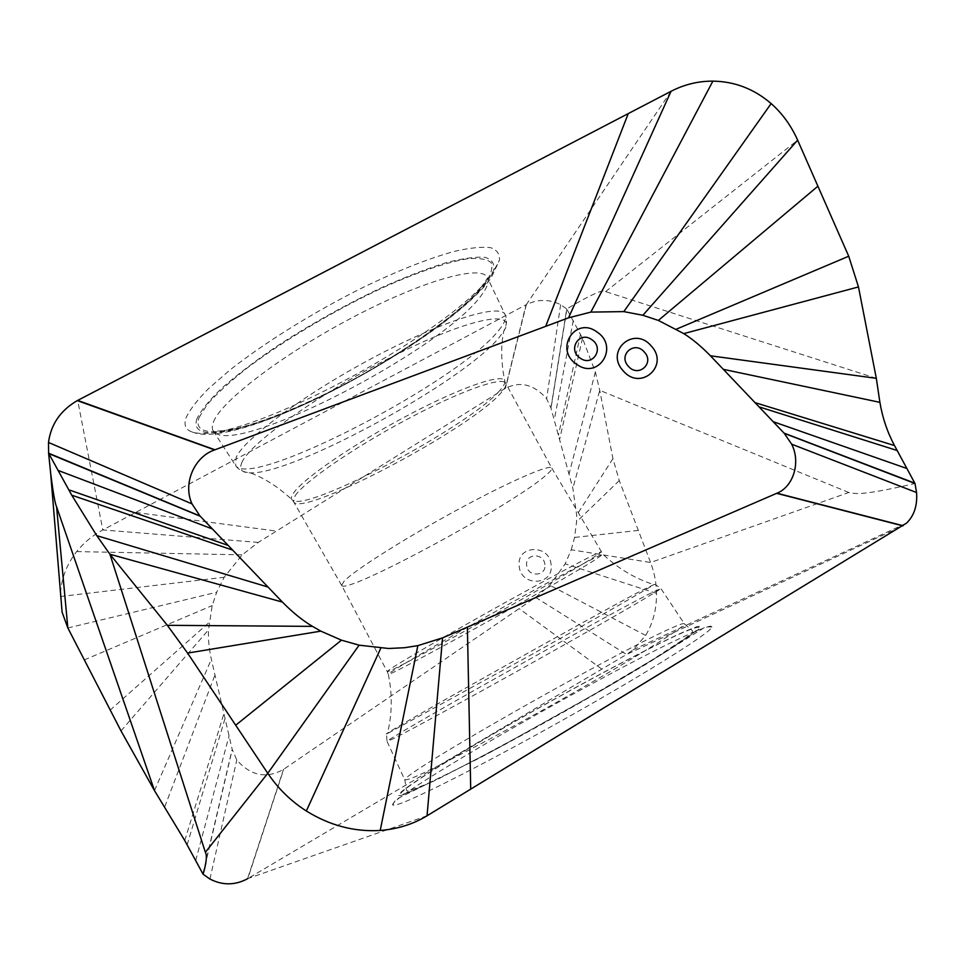 <?xml version="1.0" encoding="UTF-8"?>
<svg xmlns="http://www.w3.org/2000/svg" width="965" height="965" viewBox="0 0 965 965"><rect width="100%" height="100%" fill="white"/><g stroke="black" fill="none" stroke-linecap="round" stroke-linejoin="round"><path stroke-width="0.72" stroke-dasharray="4.83 3.62" d="M876.317 378.328L605.598 291.623C604.295 288.595 591.34 294.361 566.732 308.897L582.486 338.269L595.357 371.971L599.748 390.318L612.932 458.652L619.265 480.57L650.579 562.499L848.826 492.5C855.726 493.983 862.722 495.624 914.989 483.489M571.244 549.785L574.585 537.433L576.551 521.86L576.672 515.153L572.86 488.326L550.943 407.978L546.612 398.738C534.115 384.432 520.412 380.922 505.515 388.219L258.27 542.402L242.227 554.839L224.182 577.275L216.655 592.281L212.191 605.586L208.549 629.843C208.042 638.541 208.983 648.384 211.347 659.336L232.227 749.54L236.787 759.998C250.647 775.812 266.207 778.96 283.457 769.443L535.599 597.371L549.833 585.248L565.188 563.862L571.244 549.785L650.579 562.499C654.391 572.631 656.369 582.92 656.514 593.366C656.658 609.168 653.04 623.185 645.657 635.416L633.245 649.771L626.55 654.487L902.866 525.877M848.826 492.5L599.748 390.318L572.86 488.326M605.598 291.623L797.645 140.166M671.049 91.301L526.323 304.626C537.963 299.029 549.399 299.053 560.617 304.711L566.732 308.897L550.943 407.978M60.53 593.029C61.555 577.89 66.923 564.079 76.669 551.594C83.871 542.62 92.592 535.406 102.821 529.954L77.683 400.403M258.27 542.402L102.821 529.954L526.046 304.771L505.31 388.352M491.873 274.374C449.015 334.614 236.908 447.386 192.337 432.043C185.642 429.944 183.555 425.167 186.076 417.7C189.755 409.787 197.186 400.137 208.38 388.762L229.984 369.969C263.976 343.094 312.781 312.648 361.091 288.402C397.677 270.695 428.967 258.294 454.985 251.214C470.377 247.764 482.331 246.594 490.823 247.716C497.216 250.068 500.051 254.314 499.339 260.478L491.873 274.374M341.634 585.381L341.67 585.441C345.301 595.296 510.594 505.998 545.201 475.962C550.074 471.897 552.257 469.255 551.739 468.037L551.703 467.977C549.966 463.851 508.965 481.728 456.602 510.244C404.275 538.699 354.384 570.351 344.119 581.135L341.634 585.381L387.194 671.556L390.584 668.854C402.562 660.748 454.624 630.591 507.771 601.111C560.967 571.594 601.135 550.557 601.231 551.932L593.186 557.661C554.344 582.365 386.567 675.259 387.194 671.556L388.268 674.197L391.633 671.688C403.527 663.763 454.286 634.415 506.915 605.176C559.579 575.9 600.749 554.139 602.92 554.236L594.947 559.941C555.128 585.031 382.707 680.47 388.268 674.197C392.49 694.257 392.212 714.04 387.447 733.557C368.425 742.157 587.347 619.12 642.787 589.917L653.896 584.633C647.998 588.722 595.562 618.746 530.617 655.102L387.447 733.557C386.603 733.195 386.47 735.837 387.062 741.446C383.925 740.445 593.716 622.461 648.396 594.331L660.832 588.433C661.809 589.06 611.376 618.42 542.511 657.069C473.706 695.693 406.518 732.339 391.404 739.612L387.062 741.446L404.854 779.997L409.691 778.984C425.879 773.23 495.262 737.055 565.526 697.297C635.851 657.539 686.38 625.947 684.342 623.788C683.859 622.992 679.324 624.536 670.735 628.396C612.871 653.896 399.944 774.931 404.854 779.997L406.506 790.468L408.219 791.083L425.396 784.617L448.532 773.484C485.479 754.944 539.085 725.873 588.638 697.514L652.943 659.433L685.681 638.01C693.497 631.689 692.484 631.858 692.388 630.688L684.342 623.788L660.832 588.433C656.357 584.995 654.053 583.729 653.896 584.633C634.789 578.469 617.793 568.337 602.92 554.236L551.703 467.977M695.21 631.568C625.742 660.687 380.801 800.769 393.081 805.196L397.906 804.352C415.445 799.153 492.56 759.805 572.619 714.522C652.75 669.24 711.784 631.677 711.977 626.973C712.218 625.127 706.633 626.659 695.21 631.568M535.599 597.371L626.55 654.487L247.535 878.753L283.457 769.443M427.049 815.787L247.824 878.584L283.698 769.286M203.084 874.206L232.227 749.54M154.497 790.612L211.347 659.336M197.065 418.484C187.596 445.082 246.847 432.308 316.99 398.557C387.158 365.011 462.766 314.132 487.036 282.19L493.694 270.284C494.804 263.843 491.933 259.537 485.106 257.353C475.938 256.569 462.995 258.331 446.264 262.637C427.604 268.439 406.518 276.545 383.021 286.979C345.711 304.59 309.813 324.674 275.339 347.219C254.193 361.766 236.292 375.457 221.66 388.28C209.309 400.234 201.118 410.306 197.065 418.484M199.055 417.543L207.294 404.419C216.655 393.804 229.815 381.766 246.787 368.292C283.457 340.585 334.939 310.018 382.502 287.835C417.495 272.106 447.241 262.058 467.663 258.777C479.484 257.776 487.373 259.151 491.318 262.89C492.982 267.848 490.98 274.555 485.298 283.01C461.427 314.518 386.688 364.818 317.34 397.966C248.017 431.319 189.586 443.852 199.055 417.543M213.506 421.789C221.25 401.018 284.132 353.057 354.915 316.231C425.71 279.247 482.983 264.169 487.578 278.004C489.134 282.021 487.096 287.751 481.463 295.194C442.525 350.307 231.721 458.87 213.434 431.21C211.83 428.979 211.854 425.83 213.506 421.789M498.591 330.5C504.321 323.589 506.541 318.39 505.238 314.904C501.45 302.877 445.975 319.319 376.603 355.868C307.256 392.272 244.796 438.194 236.22 457.157L235.617 465.588C251.346 489.496 458.737 381.609 498.591 330.5M242.203 461.813C238.681 469.135 241.383 472.826 250.309 472.886C293.662 474.466 464.008 381.368 499.351 337.243L503.742 331.248C517.94 309.427 473.405 316.508 399.751 352.888C326.158 389.04 251.37 441.632 242.203 461.813M499.327 390.994C468.556 426.337 308.064 511.86 292.769 500.377C290.839 499.219 291.02 496.903 293.312 493.405C302.262 479.231 354.686 443.188 409.51 414.455C464.382 385.602 505.781 372.164 504.912 381.814C504.84 383.974 502.97 387.037 499.327 390.994M295.133 495.781C303.927 482.102 353.395 447.881 406.639 419.546C459.907 391.115 502.705 376.012 505.648 383.226C506.613 385.288 504.852 388.75 500.34 393.611C468.652 429.847 301.032 518.193 293.589 501.74L295.133 495.781M405.324 793.556L418.195 788.296L465.95 764.811C507.24 743.388 560.846 713.835 607.106 686.971C640.832 667.261 667.683 650.748 684.173 639.686C693.22 633.342 698.153 629.264 698.962 627.455C697.49 626.948 692.436 628.492 683.799 632.123C649.686 647.069 569.085 690.18 501.438 729.263C433.719 768.333 384.661 800.311 405.324 793.556M403.382 794.678C382.574 801.445 432.356 769.009 500.871 729.48C569.326 689.951 650.856 646.333 685.5 631.146L696.694 626.743C700.952 625.682 701.217 626.888 697.49 630.338L666.682 651.303L607.95 686.646L497.844 748.165L437.133 779.563L403.382 794.678M601.822 669.119L519.194 608.638M645.657 635.416L549.833 585.248M656.514 593.366L565.188 563.862M638.323 530.412L574.585 537.433M612.932 458.652L576.672 515.153M595.357 371.971L569 474.225M582.486 338.269L559.567 439.69M580.484 334.433L558.385 435.348M573.27 320.597L554.224 420.04M566.889 309.162L551.015 408.231M560.617 304.711L546.612 398.738M526.323 304.626L505.515 388.219M135.727 512.451L276.328 531.064M76.669 551.594L242.227 554.839M551.099 564.778C549.748 543.753 516.396 544.839 519.182 565.96C520.521 587.202 554.079 585.815 551.099 564.778M544.887 564.621C544.127 552.571 525.02 553.222 526.637 565.297C527.409 577.42 546.576 576.66 544.887 564.621M209.936 879.043L236.787 759.998M202.915 873.892L232.155 749.25M195.714 860.527L229.067 735.8M187.126 844.857L225.062 718.467M184.749 840.515L223.928 713.557M164.798 806.656L214.978 674.945M120.999 730.879L208.549 629.843M67.84 627.962L216.655 592.281M84.22 659.951L212.191 605.586M109.974 710.252L209.067 622.522M60.409 596.527L224.182 577.275M619.265 480.57L576.551 521.86M633.245 649.771L906.593 523.09M192.337 432.043C240.008 451.596 446.59 339.728 491.161 277.956L499.339 260.478M341.67 585.441L292.769 500.377C278.704 487.216 264.555 478.061 250.309 472.886C243.385 472.271 238.488 469.846 235.617 465.588L213.434 431.21C212.457 430.981 219.224 431.85 235.219 428.737C260.128 422.815 291.804 410.402 330.247 391.513C394.878 359.523 462.187 311.852 481.125 287.329L487.578 278.004L505.238 314.904C507.349 319.584 506.854 325.036 503.742 331.248C500.69 346.085 501.076 362.937 504.912 381.814L551.739 468.037M393.081 805.196C393.238 802.204 395.698 799.539 400.439 797.187L479.87 757.863C533.356 729.564 599.289 692.388 645.947 664.282L705.487 626.888L711.977 626.973"/><path stroke-width="1.45" d="M784.28 433.357L791.674 444.19C801.155 462.959 792.916 487.048 776.946 493.212L442.549 637.865L417.845 645.633L404.6 647.72L388.569 648.492L359.113 645.175L341.465 640.169L320.826 631.134L312.479 626.369C302.66 620.567 292.636 612.473 282.419 602.088L199.984 515.986L192.023 503.911C182.349 482.874 195.039 456.361 214.628 449.907L568.542 317.823L590.845 312.105L623.8 311.611L642.871 315.278L658.359 320.428L683.787 333.613C692.4 339.029 701.29 346.423 710.433 355.796L784.28 433.357L914.989 483.489L894.495 445.553C887.318 432.055 882.456 417.652 879.899 402.345L876.317 378.328L710.433 355.796M876.317 378.328L858.476 286.931L848.718 256.22L797.645 140.166C791.107 125.571 782.277 113.388 771.144 103.581C754.135 88.937 734.715 81.458 712.882 81.132C698.238 81.084 684.294 84.462 671.049 91.301L77.272 400.62C60.493 410.402 50.904 424.347 48.503 442.465L48.6 453.212L71.76 495.202L96.765 535.647L109.938 554.248L167.355 625.32L187.584 653.088L267.763 773.303C278.149 788.658 291.02 801.215 306.339 810.986C329.741 825.521 354.372 832.023 380.21 830.455C397.568 829.104 413.177 824.219 427.049 815.787L906.593 523.09C914.181 515.672 917.498 505.479 916.557 492.536L914.989 483.489M282.419 602.088L109.938 554.248L205.364 852.288C207.21 855.545 206.45 862.843 203.084 874.206L184.749 840.515L154.497 790.612L120.999 730.879L67.84 627.962L56.561 506.721C55.077 503.802 53.111 492.657 50.663 473.272L48.6 453.212L199.984 515.986M67.84 627.962L62.11 612.208L60.53 593.029M56.561 506.721L154.497 790.612M205.364 852.288L267.763 773.303L359.113 645.175M247.535 878.753C235.05 885.412 222.517 885.508 209.936 879.043L203.084 874.206M576.539 364.215C553.753 349.294 575.502 315.651 597.033 332.02C619.602 346.652 598.396 380.512 576.539 364.215M623.161 370.765C604.536 350.958 634.198 325.229 651.266 346.013C669.819 365.482 640.543 391.657 623.161 370.765M628.336 366.218C617.721 354.951 634.596 340.223 644.379 352.092C654.97 363.238 638.215 378.123 628.336 366.218M580.146 358.087C567.167 349.607 579.507 330.38 591.835 339.704C604.741 348.088 592.57 367.388 580.146 358.087M916.557 492.536L791.674 444.19M879.899 402.345L723.304 369.33M894.495 445.553L754.98 402.622M897.076 450.486L758.985 406.832M906.352 468.315L773.11 421.657M914.784 483.151L784.038 433.116M858.476 286.931L683.787 333.613M797.645 140.166L642.871 315.278M817.898 186.209L658.359 320.428M848.718 256.22L676.453 329.137M771.144 103.581L623.8 311.611M671.049 91.301L568.542 317.823M712.882 81.132L590.845 312.105M628.251 113.593L545.72 326.254M48.503 442.465L192.023 503.911M77.272 400.62L214.628 449.907M77.683 400.403L214.966 449.786M48.817 453.598L200.25 516.263M96.765 535.647L268.065 587.07M71.76 495.202L232.722 550.122M68.756 489.798L228.247 545.454M57.924 470.353L212.469 528.989M167.355 625.32L312.479 626.369M235.689 725.222L341.465 640.169M187.584 653.088L320.826 631.134M306.339 810.986L380.777 648.215M427.049 815.787L442.549 637.865M380.21 830.455L417.845 645.633M470.727 789.177L467.374 627.226M902.866 525.877L776.668 493.332M903.119 525.72L776.946 493.212M50.663 473.272L62.11 612.208"/></g></svg>
